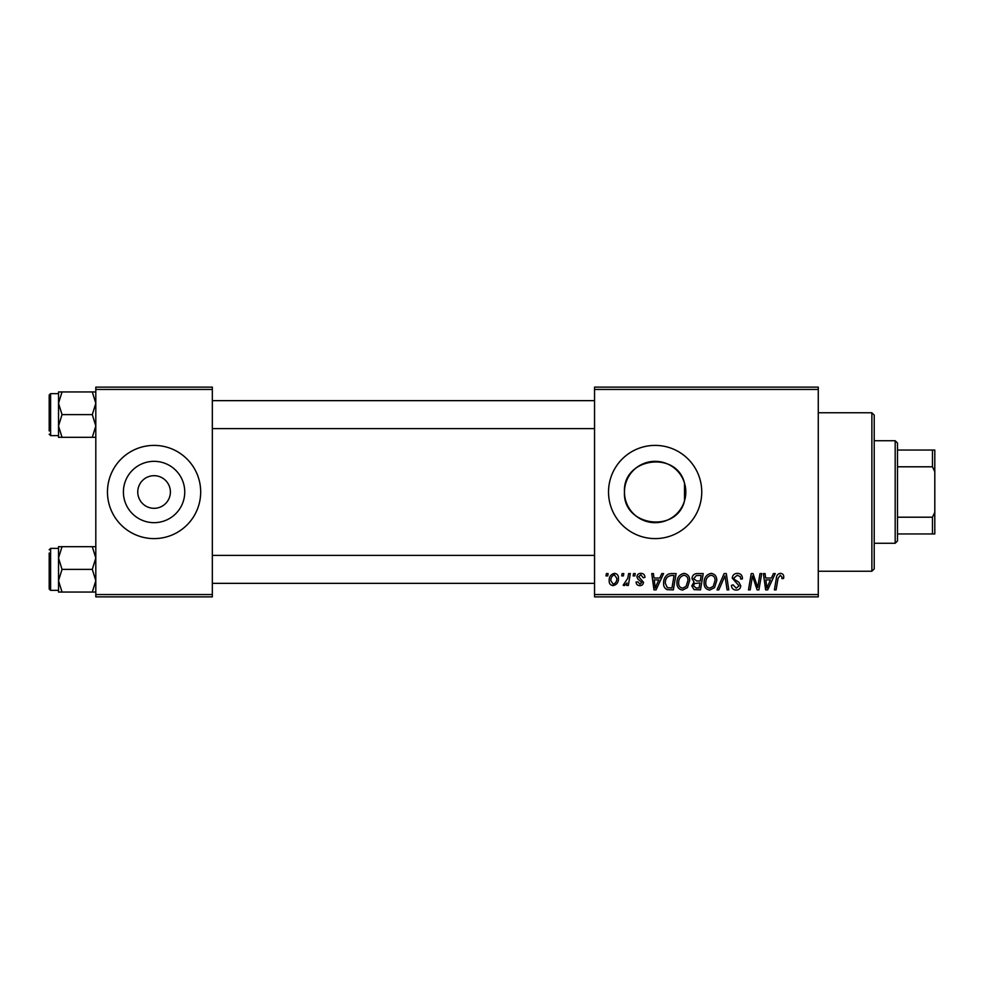 <?xml version="1.0" encoding="UTF-8"?>
<svg xmlns="http://www.w3.org/2000/svg" width="984" height="984" viewBox="0 0 984 984"><rect width="100%" height="100%" fill="white"/><g stroke="black" fill="none" stroke-linecap="round" stroke-linejoin="round"><path stroke-width="1.48" d="M137.76 492A16.31 16.31 0 0 0 154.07 508.31A16.31 16.31 0 0 0 170.392 492A16.31 16.31 0 0 0 154.07 475.69A16.31 16.31 0 0 0 137.76 492M123.406 492A30.664 30.664 0 0 0 154.07 522.664A30.664 30.664 0 0 0 184.746 492A30.664 30.664 0 0 0 154.07 461.336A30.664 30.664 0 0 0 123.406 492M107.465 492A46.605 46.605 0 0 0 154.07 538.605A46.605 46.605 0 0 0 200.687 492A46.605 46.605 0 0 0 154.07 445.395A46.605 46.605 0 0 0 107.465 492M684.507 500.856C676.857 533.734 622.454 526.391 624.471 492C622.491 457.622 676.709 450.217 684.507 483.144L685.811 492L684.507 500.856L684.507 483.144M685.811 492A30.664 30.664 0 0 1 655.135 522.664A30.664 30.664 0 0 1 624.471 492A30.664 30.664 0 0 1 655.135 461.336A30.664 30.664 0 0 1 685.811 492M608.53 492A46.605 46.605 0 0 0 655.135 538.605A46.605 46.605 0 0 0 701.752 492A46.605 46.605 0 0 0 655.135 445.395A46.605 46.605 0 0 0 608.53 492M818.27 596.87L594.545 596.87L594.545 594.545L818.27 594.545L818.27 596.87M818.27 389.455L594.545 389.455L594.545 387.13L818.27 387.13L818.27 594.545M633.524 573.574L635.221 573.574L634.864 575.898L633.13 575.898L633.524 573.574M622.085 573.574L623.782 573.574L623.426 575.898L621.691 575.898L622.085 573.574M684.064 573.352C687.828 574.041 689.698 576.39 689.673 580.412L687.435 587.632L682.589 590.092C678.726 589.391 676.844 586.968 676.955 582.836C676.931 577.645 679.292 574.496 684.064 573.352M661.789 573.574L663.622 573.574L656.045 589.883L653.966 589.883L651.74 573.574L653.438 573.574L653.991 578.014L659.784 578.014L661.789 573.574M696.697 573.574L703.228 573.574L700.473 589.883L694.04 589.613L691.789 585.911L694.04 581.938L691.998 578.641C692.207 575.64 693.769 573.943 696.697 573.574M724.138 573.574L726.303 573.574L728.8 589.883L727.09 589.883L724.95 575.898L718.837 589.883L717.004 589.883L724.138 573.574M783.744 576.956L783.596 578.444L781.886 578.654L782.046 577.239L780.287 575.259L778.061 578.334L776.105 589.883L774.396 589.883L776.413 577.928C776.61 575.271 777.938 573.746 780.398 573.352C782.624 573.5 783.731 574.705 783.744 576.956M759.992 573.574L761.702 573.574L758.922 589.883L757.126 589.883L752.465 576.034L750.189 589.883L748.467 589.883L751.235 573.574L753.018 573.574L757.717 587.386L759.992 573.574M594.545 389.455L594.545 594.545M773.436 573.574L775.269 573.574L767.692 589.883L765.626 589.883L763.387 573.574L765.097 573.574L765.638 578.014L771.431 578.014L773.436 573.574M737.373 573.352C740.792 573.537 742.477 575.382 742.428 578.875L740.731 579.072L740.3 576.673L737.262 575.259L733.953 577.989L734.396 579.416L738.812 582.196L740.731 585.763C740.521 588.555 738.996 589.994 736.167 590.092C733.215 589.908 731.629 588.334 731.395 585.369L733.105 584.84L736.216 588.186L739.033 585.861L732.256 578.149C732.563 575.099 734.273 573.5 737.373 573.352M711.186 573.352C714.95 574.041 716.807 576.39 716.795 580.412L714.556 587.632L709.71 590.092C705.848 589.391 703.966 586.968 704.077 582.836C704.052 577.645 706.414 574.496 711.186 573.352M644.963 577.374L643.278 577.805L640.842 574.841L638.616 576.661L643.487 582.27C643.29 584.422 642.109 585.542 639.932 585.64C637.558 585.591 636.267 584.385 636.07 582.048L637.767 581.827L640.006 584.164L641.789 582.528L637.767 578.949L636.919 576.796C637.238 574.521 638.567 573.377 640.916 573.352C643.499 573.463 644.852 574.791 644.963 577.374M671.285 573.574L676.106 573.574L673.351 589.883L667.201 589.674C664.606 588.395 663.413 586.243 663.61 583.204C663.511 579.047 665.196 575.96 668.665 573.955L671.285 573.574M614.447 573.352C617.128 573.709 618.481 575.296 618.481 578.088C618.641 582.221 616.857 584.742 613.118 585.64C610.4 585.209 609.084 583.561 609.158 580.683C609.059 576.71 610.818 574.262 614.447 573.352M628.616 573.574L630.338 573.574L628.333 585.431L626.623 585.431L627.054 582.983L624.299 585.64L623.143 585.209L627.755 578.309L628.616 573.574M606.402 573.574L608.1 573.574L607.743 575.898L606.009 575.898L606.402 573.574M212.335 596.87L95.805 596.87L95.805 594.545L212.335 594.545L212.335 596.87M212.335 389.455L95.805 389.455L95.805 387.13L212.335 387.13L212.335 594.545M95.805 389.455L95.805 594.545M768.246 584.767L770.509 579.92L765.884 579.92L766.893 588.1L768.246 584.767M713.216 586.378L715.097 580.326C715.11 577.46 713.769 575.775 711.063 575.259C707.434 576.353 705.676 578.936 705.774 583.008C705.712 585.935 707.041 587.657 709.771 588.186L713.216 586.378M699.083 587.977L699.931 582.885L694.421 583.561L693.486 585.849L696.168 587.977L699.083 587.977M700.264 580.978L701.186 575.48L696.34 575.566L693.695 578.69L696.672 580.978L700.264 580.978M656.599 584.767L658.849 579.92L654.225 579.92L655.246 588.1L656.599 584.767M671.961 587.977L674.077 575.48L671.9 575.48C667.398 575.898 665.209 578.506 665.307 583.303L667.361 587.706L671.961 587.977M686.106 586.378L687.976 580.326C687.988 577.46 686.648 575.775 683.941 575.259C680.313 576.353 678.554 578.936 678.653 583.008C678.591 585.935 679.919 587.657 682.65 588.186L686.106 586.378M613.192 584.164C615.75 583.217 616.956 581.261 616.784 578.26L614.434 574.841C611.95 575.824 610.756 577.78 610.855 580.695L613.192 584.164M871.873 412.763L874.21 415.088L874.21 568.912L871.873 571.237L871.873 412.763L818.27 412.763M58.523 403.28L58.523 425.974L62.029 414.621L58.523 403.28L62.029 391.939L58.523 391.939L58.523 403.28M49.2 430.943L49.2 395.051L50.602 393.649L50.602 435.604L58.523 435.604M95.805 391.939L92.299 391.939L95.805 403.28L92.299 414.621L62.029 414.621M92.299 391.939L62.029 391.939M92.299 414.621L95.805 425.974L92.299 437.314L62.029 437.314L58.523 425.974L58.523 437.314L62.029 437.314M92.299 437.314L95.805 437.314M95.805 546.686L92.299 546.686L95.805 558.026L92.299 569.379L95.805 580.72L92.299 592.061L62.029 592.061L58.523 580.72L62.029 569.379L58.523 558.026L62.029 546.686L58.523 546.686L58.523 592.061L62.029 592.061M49.2 553.057L49.2 569.379L49.2 553.057M58.523 548.395L50.602 548.395L50.602 590.351L49.2 588.949L49.2 569.379M92.299 546.686L62.029 546.686M92.299 569.379L62.029 569.379M92.299 592.061L95.805 592.061M895.182 543.266L895.182 440.734L897.506 443.058L897.506 540.942L895.182 543.266L874.21 543.266M895.182 440.734L874.21 440.734M934.8 533.955L932.475 533.955L932.475 517.203L934.8 512.32L934.8 533.955M897.506 533.955L932.475 533.955M897.506 450.045L934.8 450.045L934.8 512.32M897.506 517.203L932.475 517.203M934.8 471.68L932.475 466.797L932.475 450.045M897.506 466.797L932.475 466.797M871.873 571.237L818.27 571.237M50.602 393.649L58.523 393.649M50.602 435.604L49.2 434.202M594.545 400.648L212.335 400.648M594.545 428.606L212.335 428.606M212.335 583.352L594.545 583.352M212.335 555.394L594.545 555.394M50.602 590.351L58.523 590.351M50.602 548.395L49.2 549.798"/></g></svg>
